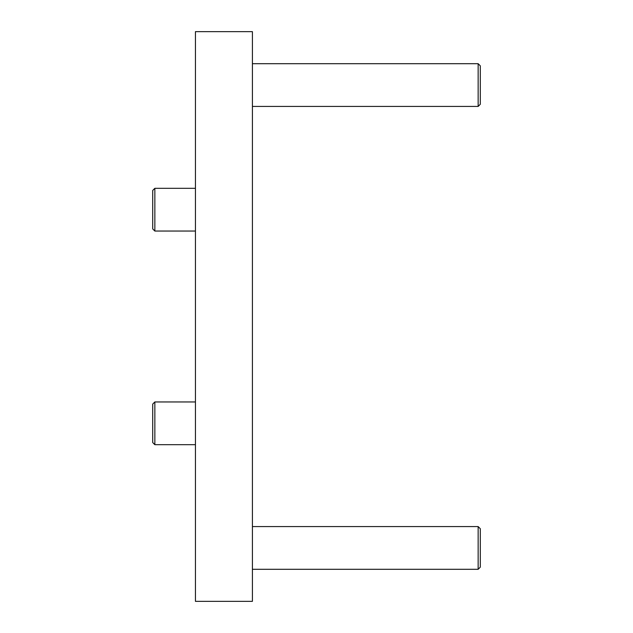 <?xml version="1.0" encoding="UTF-8"?>
<svg xmlns="http://www.w3.org/2000/svg" width="633" height="633" viewBox="0 0 633 633"><rect width="100%" height="100%" fill="white"/><g stroke="black" fill="none" stroke-linecap="round" stroke-linejoin="round"><path stroke-width="0.95" d="M195.439 601.35L252.409 601.35L252.409 31.65L195.439 31.65L195.439 601.35M478.152 526.577L480.289 528.713L480.289 567.168L478.152 569.304L478.152 526.577L252.409 526.577M478.152 63.696L480.289 65.832L480.289 104.287L478.152 106.423L478.152 63.696L252.409 63.696M154.848 231.045L152.711 228.909L152.711 190.454L154.848 188.317L154.848 231.045L195.439 231.045M154.848 444.683L152.711 442.546L152.711 404.091L154.848 401.955L154.848 444.683L195.439 444.683M478.152 569.304L252.409 569.304M478.152 106.423L252.409 106.423M154.848 188.317L195.439 188.317M154.848 401.955L195.439 401.955"/></g></svg>
